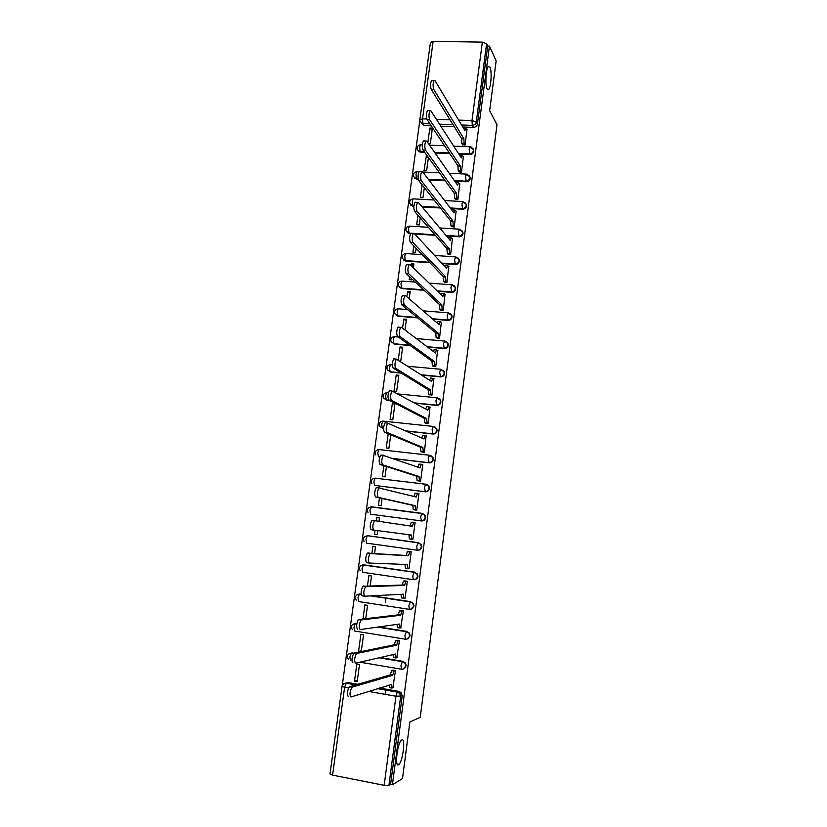 <?xml version="1.0" encoding="UTF-8"?>
<svg xmlns="http://www.w3.org/2000/svg" width="827" height="827" viewBox="0 0 827 827"><rect width="100%" height="100%" fill="white"/><g stroke="black" fill="none" stroke-linecap="round" stroke-linejoin="round"><path stroke-width="1.24" d="M487.103 88.871C484.973 85.284 485.873 68.662 488.323 66.511L489.956 67.111C492.055 70.957 491.124 87.249 488.695 89.388L487.103 88.871M398.542 764.748C394.562 767.621 397.239 743.783 401.291 740.33L401.788 739.948C405.695 737.467 403.007 760.881 398.976 764.396L398.542 764.748M458.84 154.06L469.87 154.525C472.031 154.411 473.364 153.295 473.85 151.186L473.065 148.591M454.819 181.237L466.273 181.795C468.444 181.692 469.777 180.586 470.263 178.467L469.374 175.727M450.715 208.549L462.655 209.221C464.826 209.128 466.159 208.022 466.655 205.892L465.632 203.008M446.487 236.005L459.026 236.791C461.197 236.708 462.531 235.602 463.037 233.462L461.848 230.423M442.125 263.596L455.367 264.506C457.548 264.444 458.882 263.337 459.388 261.187L458.013 257.983M437.576 291.311L451.687 292.376C453.878 292.324 455.212 291.218 455.718 289.068L455.625 287.651L454.126 285.687M432.759 319.139L447.996 320.4C450.177 320.369 451.532 319.263 452.028 317.092L451.914 315.614L450.188 313.547M427.58 347.082L444.275 348.58C446.466 348.56 447.82 347.454 448.327 345.272L448.193 343.722L446.177 341.561M421.822 375.107L440.543 376.916C442.734 376.905 444.089 375.799 444.595 373.618L444.44 371.974L442.941 370.103M415.102 403.152L436.78 405.406C438.982 405.406 440.336 404.31 440.853 402.108L440.667 400.382L438.951 398.428M406.553 431.125L433.007 434.051C435.209 434.061 436.563 432.966 437.08 430.753L436.873 428.934L434.919 426.928M393.786 458.685L429.203 462.851C431.415 462.882 432.779 461.786 433.286 459.564L433.048 457.641L430.836 455.594M425.781 484.208L375.086 478.171L425.864 484.219L428.696 486.348L428.975 488.395C428.458 490.628 427.094 491.724 424.882 491.672L374.476 485.397L425.388 491.817C427.6 491.858 428.965 490.773 429.482 488.54L429.192 486.503L426.701 484.436M370.858 514.249L421.543 520.938C423.765 521 425.13 519.914 425.647 517.671L425.305 515.51L422.535 513.464M417.532 550.224L417.676 550.234C419.899 550.306 421.274 549.221 421.791 546.967L421.398 544.662L418.152 542.646L420.881 544.611L421.274 546.916C420.757 549.169 419.382 550.265 417.159 550.193L366.578 543.153L365.999 539.318L367.229 535.865C363.725 536.485 362.691 538.377 364.118 541.551M414.069 579.717C416.167 579.665 417.449 578.569 417.914 576.429L417.449 573.969L414.265 572.108L416.932 573.969L417.397 576.429C416.87 578.693 415.495 579.779 413.262 579.686L412.807 575.892L414.265 572.108L363.611 564.8L361.999 568.511L362.588 572.274L413.19 579.675M410.502 609.344L414.017 606.057L413.469 603.431L410.357 601.736L412.942 603.483L413.49 606.098C412.962 608.383 411.588 609.468 409.355 609.354L408.879 605.633L410.357 601.736L371.581 595.853M406.894 639.116L410.099 635.849L409.448 633.048L406.429 631.528L408.91 633.141L409.561 635.942C409.034 638.237 407.649 639.323 405.416 639.199L404.93 635.539L406.429 631.528L378.197 627.042M403.235 669.033L406.16 665.807L405.385 662.809L402.47 661.486L404.837 662.954L405.612 665.952C405.085 668.257 403.7 669.343 401.457 669.198L400.961 665.611L402.47 661.486L379.593 657.682M419.837 120.484L342.244 685.542M433.141 41.35L422.514 118.861L419.847 119.698L430.464 42.394L433.141 41.35L482.358 42.125L486.586 43.728L487.682 46.095L477.427 124.06C476.931 126.159 475.608 127.265 473.447 127.399L462.779 127.017M454.261 126.707L440.853 126.221M431.291 125.869L424.292 125.621L420.033 121.352L419.847 119.698M496.159 60.847L489.429 46.126L392.401 784.771L402.491 778.6L409.882 721.971L420.219 717.329L497.006 124.794L489.656 110.663L496.159 60.847M487.682 46.095L489.429 46.126M345.521 683.195L348.105 682.575L357.688 684.239M379.438 688.023L399.059 691.434L397.477 691.972L399.699 693.284L400.63 696.499L388.917 785.402L384.162 785.319L332.568 775.137L329.994 774.02L342.027 686.41L344.611 687.237L332.568 775.137M388.917 785.402L390.561 784.409L392.401 784.771M392.835 687.785L395.502 670.511L392.753 670.221M354.504 681.138L357.181 681.603L359.518 664.422L356.84 663.978L354.504 681.138L357.347 680.352M361.285 651.407L363.539 634.785L360.872 634.35L358.546 651.418L361.358 650.859M358.546 651.418L360.014 651.666M396.764 657.754L399.462 640.584L396.722 640.305M400.65 627.9L403.4 610.833L400.671 610.553M365.751 618.534L367.55 605.302L364.883 604.888L362.991 618.844M404.444 598.2L405.065 598.293L407.329 581.247L404.599 580.967M370.196 585.857L371.54 575.985L368.873 575.602L367.467 585.919M370.579 563.094L373.256 563.363M370.558 563.259L373.277 563.208M407.99 568.635L408.972 568.78L411.226 551.826L408.507 551.547M374.61 553.377L375.499 546.833L372.843 546.471L371.933 553.201M375.055 530.262L374.517 534.19L377.174 534.511M374.517 534.19L377.174 534.552L377.701 530.614M410.182 538.977L412.869 539.38M410.171 539.059L412.869 539.421L415.102 522.571L412.404 522.209L413.862 522.457M379.004 521.041L379.438 517.847L376.792 517.495L379.428 517.94M379.459 497.885L378.456 505.287L381.102 505.628L382.074 498.464M414.058 509.783L416.736 510.238L418.958 493.471L418.09 493.368M416.239 493.274L417.284 493.409M397.115 480.787L397.684 480.942M383.842 465.704L382.374 476.538L385.01 476.869L386.416 466.531M417.904 480.756L420.581 481.211L422.783 464.536L422.215 464.474M410.657 482.534L410.109 482.379M388.204 433.73L386.261 447.955L388.907 448.255L390.737 434.785M421.739 451.893L424.406 452.348L426.143 435.715M392.36 403.194L390.137 419.527L392.773 419.806L394.996 403.462L392.36 403.194L394.851 404.465M425.543 423.197L428.21 423.641L429.999 407.111M396.205 375.003L393.993 391.243L396.619 391.512L398.831 375.262L396.205 375.003L398.655 376.481M429.337 394.644L431.983 395.089L433.813 378.652M433.11 366.258L435.746 366.702L437.586 350.359M400.713 361.368L402.646 347.206L400.02 346.968L402.449 348.653M436.852 338.026L439.488 338.46L441.339 322.22M404.982 330.014L406.429 319.305L403.814 319.088L406.212 320.969M440.584 309.939L443.21 310.383L445.06 294.226M409.21 298.857L410.202 291.559L407.597 291.362L409.954 293.43M409.582 276.745L409.189 279.671L411.794 279.867L411.929 278.926M444.285 282.017L446.911 282.452L448.761 266.387M413.428 267.886L413.955 263.958L411.35 263.772L413.676 266.046M413.779 245.919L412.931 252.152L415.536 252.328L416.084 248.317M447.976 254.24L450.591 254.675L452.441 238.703M417.614 237.091L417.025 236.46M417.955 215.278L416.663 224.779L419.268 224.934L420.219 217.883M451.645 226.619L454.25 227.043L456.101 211.164M422.111 184.814L420.374 197.55L422.969 197.694L424.334 187.636M455.295 199.142L457.889 199.565L459.729 183.77M426.515 154.928L424.065 170.476L426.649 170.6L428.427 157.564M458.923 171.82L461.518 172.233L463.347 156.52M426.184 154.918L428.376 157.947M428.427 143.567L430.319 143.64L432.418 128.154L429.833 128.061L431.994 131.276M462.531 144.632L465.115 145.056L466.945 129.425M385.465 602.056L386.002 598.045M449.826 153.667L435.064 153.036M424.83 152.602L420.633 152.426L417.263 149.511C416.705 146.834 417.78 145.252 420.498 144.766L419.713 147.072L420.137 151.755L424.344 151.93M445.215 180.762L428.872 179.955M418.297 179.438L416.942 179.366L413.572 176.513C412.993 173.815 414.069 172.223 416.818 171.737L416.012 174.115L416.446 178.746L418.183 178.828M440.419 207.98L422.163 206.957M413.872 206.492L409.872 203.659C409.251 200.94 410.337 199.348 413.118 198.862L412.291 201.302L412.735 205.871L413.924 205.933M435.353 235.313L414.772 234.02M410.461 233.752L406.15 230.95C405.499 228.221 406.584 226.608 409.406 226.122L408.548 228.634L409.003 233.152L410.771 233.255M429.968 262.748L405.768 261.074L402.408 258.406C401.715 255.646 402.801 254.023 405.675 253.538L404.785 256.122L405.251 260.577L429.482 262.252M424.127 290.287L402.005 288.602L398.655 285.997C397.921 283.216 399.007 281.583 401.912 281.087L401.002 283.754L401.477 288.147L423.631 289.822M417.645 317.888L398.211 316.286L394.882 313.753C394.097 310.942 395.182 309.288 398.138 308.791L397.198 311.531L397.684 315.862L417.139 317.475M410.233 345.531L394.407 344.115L391.088 341.665C390.251 338.822 391.336 337.147 394.345 336.641L393.373 339.463L393.869 343.732L409.706 345.159M401.312 373.122L390.582 372.088L387.284 369.731C386.385 366.847 387.47 365.152 390.54 364.645L389.517 367.55L390.034 371.757L400.785 372.801M389.796 400.537L386.736 400.227L383.459 397.963C382.498 395.037 383.573 393.311 386.705 392.794L385.651 395.782L386.178 399.937L389.238 400.258M383.563 428.582L379.614 426.35C378.58 423.383 379.655 421.636 382.849 421.098L381.764 424.179L382.301 428.262L383.573 428.407M379.748 457.042L378.404 456.752L379.779 456.917M368.036 535.762L418.669 542.708M362.66 564.955L414.792 572.119M358.432 594.22L361.172 594.158M372.171 595.822L410.895 601.694M354.194 623.672L356.85 623.465M378.787 626.959L406.967 631.435M349.955 653.278L353.76 653.154M380.182 657.548L403.028 661.352M385.227 694.349L385.816 689.945M429.833 128.061L427.838 142.73M411.35 263.772L411.102 265.622M407.597 291.362L406.853 296.821M403.814 319.088L402.573 328.205M400.02 346.968L398.273 359.776M376.792 517.495L376.368 520.628M418.017 150.824L420.633 152.426M414.399 177.877L416.942 179.366M410.771 205.065L413.242 206.461M407.132 232.418L409.51 233.69M403.493 259.916L405.768 261.074M399.854 287.579L402.005 288.602M396.216 315.387L398.211 316.286M391.636 342.047L394.407 344.115M387.832 370.062L390.582 372.088M376.068 478.192L375.272 478.192M421.181 123.027L424.292 125.621M390.561 784.409L402.201 695.941L401.271 692.737L399.059 691.434M395.492 670.521L394.003 671.017L392.639 675.318L390.272 674.915L391.636 670.614L393.166 670.108M391.698 688.033L389.579 687.661L388.959 685.025M348.281 696.52C346.813 694.442 347.144 691.196 349.283 686.772L390.272 674.915M392.639 675.318L351.909 687.227C349.78 691.661 349.449 694.918 350.917 696.985L391.419 684.529C391.171 686.865 391.347 688.043 391.946 688.074L393.228 687.65M399.462 640.615L397.952 641.008L396.64 645.184L394.272 644.802L395.595 640.625L397.198 640.222M395.74 657.92L393.58 657.568L392.98 654.622M352.902 662.737C351.454 660.597 351.775 657.372 353.842 653.061L394.272 644.802M396.64 645.184L356.468 653.495C354.411 657.816 354.09 661.042 355.527 663.182L395.461 654.054L395.937 657.961L397.198 657.651M403.4 610.884L401.891 611.163L400.619 615.226L398.252 614.854L399.534 610.802L401.24 610.502M399.751 627.993L397.549 627.641L396.991 624.385M357.481 629.171C356.065 626.959 356.375 623.754 358.391 619.568L398.252 614.854M400.619 615.226L361.006 619.981C359.001 624.178 358.701 627.383 360.107 629.585L399.441 624.044L399.906 628.013L401.157 627.827M407.318 581.309L405.809 581.484L404.568 585.433L402.211 585.082L403.452 581.133L405.395 580.957M403.752 598.221L401.508 597.88L400.981 594.324M364.49 596.184L362.04 595.812C360.655 593.538 360.944 590.354 362.898 586.271L402.211 585.082M404.568 585.433L365.513 586.663C363.57 590.747 363.28 593.931 364.655 596.215L403.411 594.199L403.855 598.241L405.085 598.159M411.215 551.909L409.696 551.971L408.497 555.806L406.15 555.475L407.349 551.64L410.275 551.692M407.732 568.625L405.437 568.294L404.951 564.428M369.09 563.032L366.568 562.67C365.214 560.324 365.482 557.16 367.384 553.18L406.15 555.475M408.497 555.806L369.989 553.552C368.098 557.532 367.829 560.696 369.173 563.042L407.339 564.521L407.783 568.635L408.993 568.666M415.082 522.664L413.572 522.612L412.415 526.344L374.445 520.648C372.615 524.525 372.357 527.667 373.67 530.086L411.257 535.017L411.691 539.183L409.344 538.863L408.91 534.707M410.068 525.972L411.226 522.302L413.903 522.468M373.67 530.086L371.065 529.735C369.741 527.316 370 524.173 371.84 520.297L374.993 520.4M412.88 539.328L411.691 539.183M418.938 493.585L417.418 493.419L416.301 497.048L378.88 487.94C377.091 491.724 376.843 494.846 378.135 497.327L415.154 505.669L415.567 509.908L413.231 509.608L412.807 505.369L375.541 496.996C374.238 494.515 374.486 491.393 376.275 487.62L379.345 487.703M415.381 510.063L413.231 509.608M413.986 496.469L415.082 493.13L417.707 493.274M416.746 510.156L415.567 509.908M415.154 505.669L412.807 505.369M422.773 464.671L421.253 464.392L420.168 467.917L383.273 455.439C381.547 459.119 381.309 462.231 382.57 464.784L419.02 476.497L419.434 480.797L417.097 480.508L416.684 476.207L379.986 464.474C378.714 461.931 378.942 458.82 380.678 455.139L383.697 455.201M418.596 480.973L417.097 480.508M417.893 467.121L418.917 464.112L421.512 464.247M422.845 483.94L424.096 484.188M420.581 481.149L419.434 480.797M419.02 476.497L416.684 476.207M426.577 435.912L425.057 435.519L424.003 438.951L387.656 423.135C385.971 426.722 385.754 429.823 386.984 432.428L422.876 447.479L423.269 451.842L420.943 451.573L420.54 447.211L384.4 432.149C383.149 429.533 383.377 426.443 385.062 422.855L385.692 422.649M422.235 452.1L420.943 451.573M421.78 437.948L422.731 435.26L425.285 435.374M424.406 452.307L423.269 451.842M422.876 447.479L420.54 447.211M430.371 407.318L428.851 406.801L427.828 410.14L391.998 391.026C390.375 394.531 390.158 397.611 391.367 400.289L426.701 418.617L427.094 423.052L424.758 422.793L424.375 418.369L388.783 400.02C387.574 397.342 387.78 394.262 389.414 390.768L390.075 390.582M425.957 423.393L424.758 422.793M425.636 408.941L426.928 406.45M428.21 423.61L427.094 423.052M426.701 418.617L424.375 418.369M434.134 378.88L432.614 378.249L431.632 381.495L396.329 359.114C394.748 362.526 394.541 365.606 395.719 368.335L430.516 389.92L430.888 394.417L428.562 394.179L428.179 389.693L393.145 368.087C391.957 365.358 392.153 362.288 393.745 358.866L394.427 358.711M429.689 394.861L428.562 394.179M429.492 380.1L430.722 377.918M431.994 395.079L430.888 394.417M430.516 389.92L428.179 389.693M437.886 350.586L436.367 349.842L435.415 353.005L401.322 327.254L400.63 327.389C399.09 330.728 398.903 333.788 400.051 336.579L434.299 361.389L434.661 365.937L432.345 365.72L431.973 361.172L397.477 336.362C396.319 333.57 396.505 330.5 398.056 327.172L398.759 327.037M433.42 366.475L432.345 365.72M433.317 351.423L434.485 349.552M435.736 366.692L434.661 365.937M434.299 361.389L431.973 361.172M441.608 322.458L440.098 321.589L439.168 324.67L405.623 295.756L404.899 295.859C403.411 299.116 403.225 302.175 404.351 305.029L438.062 333.002L438.413 337.612L436.098 337.416L435.746 332.805L401.788 304.822C400.65 301.969 400.837 298.919 402.335 295.663L403.059 295.559M437.142 338.253L436.098 337.416M437.132 322.902L438.238 321.341M439.447 338.46L438.413 337.612M438.062 333.002L435.746 332.805M445.319 294.484L443.81 293.492L442.91 296.49L409.892 264.454L409.148 264.516C407.701 267.7 407.525 270.749 408.631 273.665L441.814 304.781L442.156 309.453L439.84 309.267L439.499 304.594L406.067 273.479C404.961 270.563 405.127 267.524 406.584 264.34L407.329 264.268M440.853 310.187L439.84 309.267M440.925 294.557L441.969 293.275M443.158 310.373L442.156 309.453M441.814 304.781L439.499 304.594M449.009 266.656L447.5 265.55L446.632 268.465L414.131 233.328L413.376 233.369C411.97 236.481 411.805 239.52 412.88 242.487L445.536 276.714L445.867 281.438L443.561 281.273L443.22 276.538L410.326 242.321C409.241 239.354 409.406 236.315 410.823 233.204L411.577 233.173M444.544 282.276L443.561 281.273M444.699 266.377L445.67 265.364M446.838 282.441L445.867 281.438M445.536 276.714L443.22 276.538M452.669 238.982L451.17 237.752L450.333 240.585L418.348 202.408L417.583 202.398C416.208 205.437 416.053 208.476 417.108 211.505L449.237 248.793L449.557 253.579L447.262 253.424L446.931 248.638L414.554 211.361C413.49 208.332 413.645 205.303 415.02 202.253L415.795 202.264M448.213 254.509L447.262 253.424M448.461 238.362L449.361 237.607M450.508 254.664L449.557 253.579M449.237 248.793L446.931 248.638M456.318 211.454L454.819 210.099L454.013 212.87L422.535 171.665L421.76 171.613C420.426 174.59 420.281 177.629 421.305 180.71L452.927 221.026L453.237 225.874L450.932 225.73L450.622 220.892L418.762 180.586C417.718 177.505 417.873 174.476 419.206 171.499L419.982 171.53M451.873 226.898L450.932 225.73M452.204 210.513L453.031 210.006M454.157 227.043L453.237 225.874M452.927 221.026L450.622 220.892M459.946 184.07L458.458 182.602L457.662 185.3L426.701 141.107L425.905 141.014C424.613 143.929 424.478 146.958 425.481 150.1L456.587 193.415L456.886 198.315L454.592 198.191L454.292 193.291L422.938 149.987C421.925 146.855 422.07 143.826 423.362 140.921L424.117 140.941M455.512 199.441L454.592 198.191M455.935 182.829L456.649 182.519M457.796 199.565L456.886 198.315M456.587 193.415L454.292 193.291M463.554 156.841L462.066 155.249L461.301 157.874L430.846 110.735L430.04 110.601C428.779 113.454 428.644 116.483 429.627 119.677L460.236 165.948L460.525 170.91L458.23 170.796L457.941 165.845L427.094 119.584C426.101 116.39 426.236 113.371 427.497 110.518L428.231 110.539M459.13 172.119L458.23 170.796M459.657 155.321L460.257 155.176M461.414 172.233L460.525 170.91M460.236 165.948L457.941 165.845M467.141 129.756L465.663 128.04L464.929 130.604L434.961 80.55L434.144 80.364C432.924 83.165 432.79 86.184 433.751 89.43L463.854 138.626L464.143 143.65L461.848 143.557L461.569 138.543L431.218 89.357C430.257 86.111 430.381 83.093 431.611 80.302L432.314 80.322M462.727 144.952L461.848 143.557M465.663 128.04L463.844 127.978M465.012 145.045L464.143 143.65M463.854 138.626L461.569 138.543M471.111 146.989L473.406 149.367L473.447 150.514C472.951 152.623 471.617 153.729 469.457 153.853L458.406 153.388M469.87 154.525L469.157 149.118L470.325 146.803M467.193 174.197L469.798 176.637L469.85 177.826C469.354 179.945 468.02 181.061 465.849 181.165L454.374 180.606M466.273 181.795L465.539 176.492L466.748 174.115M463.223 201.581L466.17 204.062L466.232 205.292C465.735 207.422 464.402 208.538 462.231 208.631L450.26 207.959M462.655 209.221L461.9 204.011L463.151 201.571M459.533 229.172L462.531 231.622L462.603 232.914C462.097 235.054 460.763 236.16 458.582 236.243L446.032 235.457M459.026 236.791L458.251 231.684L459.523 229.151M455.904 256.928L458.861 259.327L458.944 260.681C458.447 262.831 457.104 263.937 454.922 264.009L441.659 263.089M455.367 264.506L454.581 259.513L455.863 256.877M452.266 284.829L455.17 287.186L455.274 288.602C454.767 290.763 453.423 291.869 451.232 291.921L437.101 290.846M451.687 292.376L450.88 287.486L452.183 284.746M448.606 312.885L451.459 315.19L451.573 316.669C451.077 318.84 449.723 319.946 447.531 319.987L432.273 318.726M447.996 320.4L447.169 315.614L448.482 312.771M444.936 341.096L447.727 343.339L447.862 344.9C447.355 347.082 446.001 348.188 443.81 348.208L427.083 346.709M444.275 348.58L443.437 343.898L444.771 340.962M408.342 366.33L441.029 369.297L443.975 371.643L444.13 373.277C443.623 375.468 442.269 376.574 440.067 376.585L421.315 374.776M440.543 376.916L439.685 372.336L440.605 369.39L444.44 371.974M398.376 393.983L437.266 397.787L440.191 400.092L440.367 401.819C439.861 404.021 438.506 405.127 436.305 405.116L414.585 402.873M436.78 405.406L435.901 400.93L436.863 397.901L440.667 400.382M433.317 426.422L382.849 421.098L433.482 426.443L436.387 428.696L436.594 430.516C436.087 432.728 434.723 433.834 432.511 433.813L406.016 430.888M433.007 434.051L432.107 429.689L433.1 426.556L436.873 428.934M429.554 455.232L378.973 449.557L429.689 455.253L432.552 457.445L432.8 459.378C432.283 461.6 430.919 462.696 428.706 462.665L393.238 458.499M429.203 462.851L428.293 458.603L429.316 455.388L433.048 457.641M425.388 491.817L424.447 487.682L425.512 484.364L429.192 486.503M368.976 507.499L371.55 506.796L422.018 513.35L424.799 515.407L425.14 517.578C424.623 519.821 423.248 520.907 421.026 520.855L371.127 514.301M421.543 520.938L420.592 516.916L422.018 513.35M473.447 127.399L472.289 125.384L461.569 125.001M453.02 124.691L439.55 124.205M429.947 123.864L422.928 123.616L422.514 118.861L426.825 119.016M436.408 119.346L450.012 119.812M458.644 120.111L471.99 120.577L482.358 42.125M348.105 682.575L346.306 683.061L355.92 684.735M377.763 688.54L397.27 692.116L377.401 688.653M384.162 785.319L395.937 696.231L368.573 691.434M348.549 687.919L344.611 687.237L346.306 683.061L343.112 684.249M449.371 152.995L434.599 152.375M444.761 180.131L428.396 179.325M439.954 207.391L421.667 206.368M409.975 226.164L428.376 227.28M434.878 234.765L414.265 233.472M406.264 253.569L422.173 254.644M402.532 281.139L415.319 282.079M398.779 308.843L407.535 309.556M395.027 336.703L398.366 336.992M391.264 364.717L392.339 364.821M368.191 535.782L418.152 542.646L416.705 546.327L417.159 550.193M364.221 564.82L363.611 564.8M360.221 594.013L361.192 594.272M409.231 609.344L358.587 601.56L357.977 597.859L359.3 594.179C355.589 594.882 354.597 596.877 356.303 600.175M356.21 623.362L356.819 623.641M405.251 639.168L354.556 631.011L353.935 627.373L355.3 623.589C351.485 624.344 350.503 626.39 352.385 629.74M352.168 652.885L353.605 653.351M401.24 669.167L359.848 662.189M351.961 660.866L350.503 660.618L349.873 657.052L351.279 653.154C347.34 653.961 346.399 656.08 348.456 659.491M348.436 654.126L351.537 653.01L353.491 653.516M352.56 624.478L355.589 623.444L356.778 623.827M356.685 594.995L359.611 594.034L361.223 594.479M364.893 536.516L367.591 535.72L417.842 542.801L421.398 544.662M371.55 506.796L369.969 510.3L370.537 514.198M371.892 483.619C370.682 480.549 371.747 478.74 375.086 478.171L373.928 481.428L374.476 485.397M375.758 454.902C374.641 451.883 375.716 450.105 378.973 449.557L377.856 452.72L378.404 456.752M387.17 392.701L388.432 392.97M413.676 198.893L434.103 199.989M417.356 171.768L418.958 171.84M421.026 144.787L422.297 144.839M402.201 695.941L395.937 696.231L397.27 692.116L399.699 693.284L401.271 692.737M477.427 124.06L476.28 122.024C475.783 124.122 474.46 125.249 472.289 125.384L471.99 120.577L476.28 122.024L486.586 43.728M392.68 675.028L390.303 674.625M394.231 670.873L391.864 670.47M391.419 684.529L390.851 684.436M352.271 686.989L349.645 686.534M396.681 644.895L394.314 644.512M398.211 640.853L395.844 640.47M395.42 654.343L394.717 654.229M356.871 653.258L354.256 652.813M400.65 614.937L398.294 614.575M402.17 611.008L399.813 610.646M399.41 624.333L398.459 624.178M361.451 619.723L358.825 619.309M404.61 585.144L402.253 584.803M406.098 581.329L403.752 580.978M403.369 594.489L401.963 594.272M365.989 586.405L363.373 586.023M408.538 555.527L406.181 555.196M410.016 551.816L407.67 551.485M407.308 564.81L404.951 564.469M370.506 553.304L367.901 552.932M412.446 526.065L410.099 525.755M411.226 535.296L408.869 534.976M416.332 496.769L414.058 496.479M415.113 505.959L412.766 505.648M378.135 497.327L375.541 496.996M420.199 467.637L418.938 467.493M418.989 476.776L416.643 476.486M382.57 464.784L379.986 464.474M424.044 438.672L423.166 438.579M422.835 447.758L420.498 447.49M386.984 432.428L384.4 432.149M427.869 409.861L427.197 409.799M426.67 418.896L424.334 418.648M391.367 400.289L388.783 400.02M431.663 381.216L431.125 381.164M430.474 390.199L428.148 389.962M395.719 368.335L393.145 368.087M434.268 361.657L431.942 361.44M400.051 336.579L397.477 336.362M438.031 333.281L435.705 333.074M404.351 305.029L401.788 304.822M441.773 305.049L439.457 304.863M408.631 273.665L406.067 273.479M445.505 276.983L443.189 276.807M412.88 242.487L410.326 242.321M449.206 249.061L446.9 248.906M417.108 211.505L414.554 211.361M452.886 221.295L450.581 221.16M421.305 180.71L418.762 180.586M456.556 193.673L454.25 193.559M425.481 150.1L422.938 149.987M460.194 166.206L457.9 166.103M429.627 119.677L427.094 119.584M463.823 138.895L461.528 138.802M433.751 89.43L431.218 89.357M405.385 662.809L402.242 661.641L379.128 657.785M409.448 633.048L406.171 631.683L377.557 627.124M413.469 603.431L410.078 601.891L370.62 595.905M417.449 573.969L413.976 572.263L363.28 564.944C359.673 565.596 358.649 567.549 360.21 570.775M425.305 515.51L421.687 513.505L371.168 506.941C367.746 507.53 366.702 509.38 368.015 512.502M448.193 343.722L444.326 341.034L416.301 338.574M451.914 315.614L448.038 312.833L423.093 310.818M455.625 287.651L451.718 284.788L429.12 283.103M459.305 259.843L455.388 256.887L434.63 255.481M462.965 232.17L459.037 229.141L439.757 227.963M466.604 204.651L462.665 201.54L444.606 200.558M470.222 177.278L466.273 174.083L449.247 173.277M473.809 150.049L469.86 146.782L453.713 146.121M422.814 172.026L439.468 172.812M429.523 145.128L444.533 145.748M355.538 684.849L346.068 683.195C343.856 683.216 342.512 684.28 342.027 686.389M398.976 764.396L397.156 764.055M488.695 89.388L487.403 89.357M394.003 671.017L391.636 670.614M351.909 687.227L349.283 686.772M397.952 641.008L395.595 640.625M356.468 653.495L353.842 653.061M401.891 611.163L399.534 610.802M361.006 619.981L358.391 619.568M405.809 581.484L403.452 581.133M365.513 586.663L362.898 586.271M409.696 551.971L407.349 551.64M369.989 553.552L367.384 553.18M413.572 522.612L411.226 522.302M374.445 520.648L371.84 520.297M417.418 493.419L415.082 493.13M378.88 487.94L376.275 487.62M421.253 464.392L418.917 464.112M383.273 455.439L380.678 455.139M425.057 435.519L422.731 435.26M387.656 423.135L385.062 422.855M428.851 406.801L426.515 406.564M391.998 391.026L389.414 390.768M432.614 378.249L430.298 378.022M396.329 359.114L393.745 358.866M436.367 349.842L434.051 349.635M400.63 327.389L398.056 327.172M440.098 321.589L437.783 321.403M404.899 295.859L402.335 295.663M443.81 293.492L441.494 293.316M409.148 264.516L406.584 264.34M447.5 265.55L445.195 265.384M413.376 233.369L410.823 233.204M451.17 237.752L448.865 237.607M417.583 202.398L415.02 202.253M454.819 210.099L452.524 209.975M421.76 171.613L419.206 171.499M458.458 182.602L456.163 182.488M425.905 141.014L423.362 140.921M462.066 155.249L459.781 155.156M430.04 110.601L427.497 110.518M434.144 80.364L431.611 80.302"/></g></svg>

